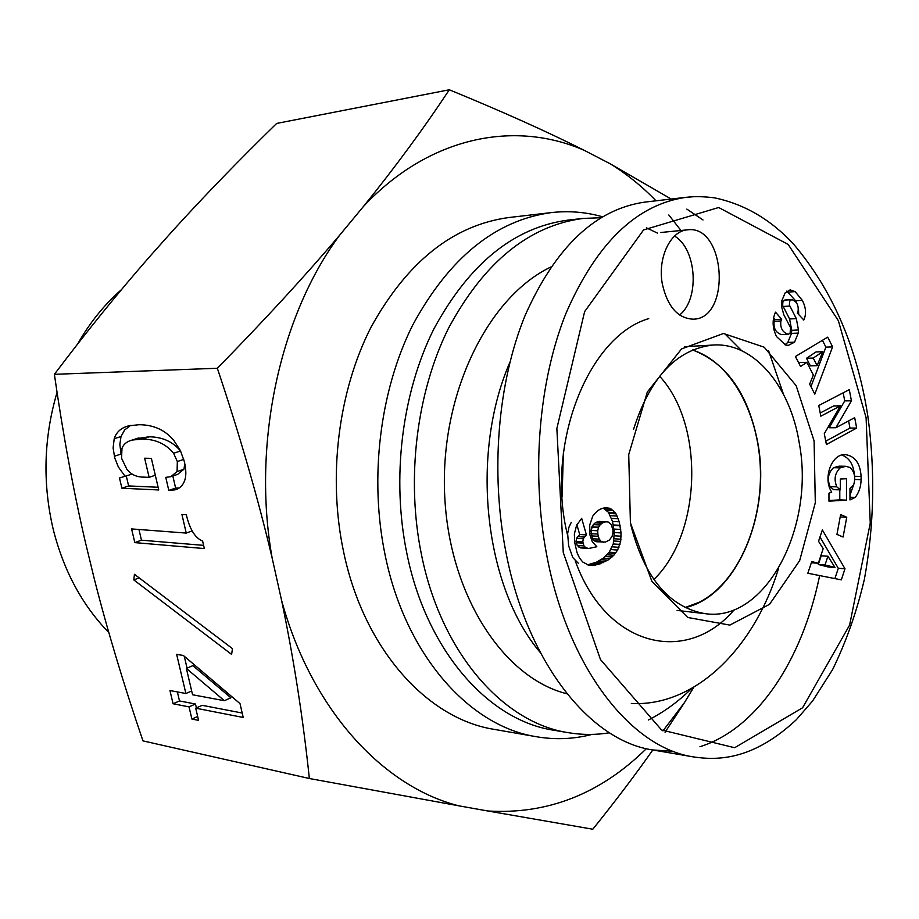 <?xml version="1.0" encoding="UTF-8"?>
<svg xmlns="http://www.w3.org/2000/svg" width="919" height="919" viewBox="0 0 919 919"><rect width="100%" height="100%" fill="white"/><g stroke="black" fill="none" stroke-linecap="round" stroke-linejoin="round"><path stroke-width="1.38" d="M724.551 333.494L741.656 350.69M734.281 609.676C686.746 665.793 606.081 647.367 575.156 560.579M567.563 535.122C544.944 445.221 587.988 336.297 648.757 318.606M685.057 607.539L699.187 602.313C736.647 583.347 761.897 527.092 760.415 470.321C759.071 413.561 730.984 361.81 692.386 350.036M567.012 693.799C503.221 678.05 448.69 594.57 444.635 494.169C440.224 393.826 487.817 297.055 550.86 267.004M659.601 376.227C704.873 424.854 701.783 533.548 653.811 579.521M509.85 362.373C469.689 454.905 484.497 587.092 540.28 652.513M631.33 703.472C695.246 706.941 754.131 648.366 778.508 568.585M783.47 394.24L768.537 350.564M563.336 453.412L562.095 496.984M224.351 700.703L186.362 668.4L192.887 665.632L230.899 697.797L224.351 700.703L192.565 694.764L186.362 668.4M173.082 703.759L169.946 690.537L185.879 693.512L176.655 654.385L183.329 655.454L240.02 703.621L243.202 717.463L195.713 708.181L198.584 720.393L191.887 719.037L189.027 706.872L173.082 703.759L179.504 700.944L177.378 691.927M189.027 706.872L195.483 704.023L179.504 700.944M191.887 719.037L197.665 716.464M196.39 707.883L195.483 704.023M195.713 708.181L202.191 705.321L242.179 713.029M185.879 693.512L191.68 690.996M187.051 668.113L184.26 656.246M134.829 542.612L131.578 528.93L186.235 533.077L181.928 514.468L186.327 514.743C189.682 529.229 195.115 538.006 202.628 541.073L204.351 548.563L134.829 542.612L141.469 540.188L138.941 529.482M203.616 545.369L141.469 540.188M186.235 533.077L192.14 530.895M125.168 476.421L118.39 467.036L114.737 457.892L113.106 448.001L114.209 438.719C116.334 432.102 121.113 427.817 128.557 425.865L138.907 424.716C153.588 424.716 165.282 430.035 173.978 440.661L180.457 450.735L184.374 461.729C186.212 469.77 186.304 476.053 184.662 480.58C182.835 485.519 179.642 488.598 175.092 489.838L168.809 490.436L165.765 477.363L170.819 476.697L177.08 471.562L177.333 461.545L173.588 453.285C165.96 443.923 155.518 439.179 142.261 439.041L132.152 440.063C126.753 441.488 123.364 444.314 121.974 448.564L121.549 458.248L126.868 469.264C130.751 474.215 135.943 476.823 142.445 477.087L149.119 477.34L144.639 458.213L151.371 458.386L158.746 489.965L121.917 488.23L119.481 477.995L131.922 474.147L131.406 473.595M168.809 490.436L175.621 488.058L172.829 476.008M179.251 487.955L175.621 488.058M121.055 453.929L119.849 444.497L121.009 436.536L124.651 429.931L130.659 425.405M121.917 488.23L128.626 485.933L126.294 476.042M158.114 487.265L128.626 485.933M149.119 477.34L155.311 475.238M180.721 451.275L180.48 450.976C172.864 441.648 162.399 436.927 149.108 436.812L136.449 438.673M172.6 476.088L177.666 474.342L183.949 469.207L184.799 463.716M133.818 579.935L134.438 574.295L232.473 648.642L231.611 654.408L133.818 579.935L139.183 577.902M217.343 368.266C265.154 319.421 305.97 275.011 339.789 235.034C279.87 315.412 251.817 443.911 272.116 557.902C258.239 499.132 239.985 435.916 217.343 368.266L54.382 374.32C63.066 434.549 73.348 490.275 85.214 541.498L94.289 578.89C107.293 629.963 123.525 683.954 142.973 740.886L309.358 778.508C302.983 717.946 293.724 658.578 281.593 600.394C311.415 709.675 383.005 786.733 458.742 805.802L487.794 810.983C547.529 814.636 600.371 793.867 646.344 748.675M272.116 557.902L281.593 600.394M108.821 632.559C82.377 605.391 63.893 571.193 53.371 529.953C42.423 483.785 43.652 437.926 57.058 392.379M77.644 344.005C89.809 322.615 104.433 304.488 121.515 289.588M449.311 89.775C502.417 111.59 547.379 131.773 584.197 150.325C514.72 119.884 429.288 136.311 363.637 206.258C395.25 167.132 423.808 128.304 449.311 89.775L276.665 123.433C238.228 160.917 203.237 197.08 171.681 231.898L148.947 257.458C118.241 292.552 86.719 331.506 54.382 374.32M652.812 749.973C635.408 774.706 615.408 801.115 592.801 829.225L487.794 810.983M458.742 805.802L309.358 778.508M662.944 730.881L684.368 702.736L693.788 687.217M684.368 702.736L665.069 732.236M363.637 206.258L339.789 235.034M656.017 200.813C641.921 186.247 626.643 173.909 610.182 163.777L584.197 150.325M610.182 163.777L671.192 199.044M686.838 209.095L702.989 219.951M680.968 230.497L668.802 214.977M602.382 216.746C585.771 212.025 568.758 210.646 551.354 212.588L508.77 217.539C453.147 225.166 407.209 261.766 370.966 327.325C338.203 391.505 327.589 477.145 343.695 552.285C364.016 649.457 427.461 718.991 494.192 729.364L536.432 736.728C555.248 739.921 573.789 739.14 592.043 734.419M551.354 212.588C495.525 220.25 449.345 257.676 412.815 324.866C379.8 390.655 369.059 478.558 385.245 555.616C405.647 655.293 469.483 726.355 536.432 736.728M600.75 217.734L583.094 218.435L568.206 220.089C514.1 227.269 469.322 263.558 433.871 328.956C401.821 392.976 391.322 478.615 406.922 553.72C426.623 651.089 488.632 720.485 553.675 730.214L568.447 732.707C582.209 734.993 595.868 735.016 609.412 732.788M583.094 218.435C528.942 225.614 484.095 262.191 448.564 328.14C416.433 392.7 405.899 479.109 421.511 554.858C441.246 653.076 503.359 722.989 568.447 732.707M648.343 720.002C663.909 712.133 678.383 701.599 691.754 688.388M657.476 233.104L646.367 227.843M679.578 315.01C699.922 299.112 696.797 248.923 674.535 236.091M662.358 284.12C657.338 258.308 670.33 230.772 687.527 229.842C725.757 224.362 731.524 319.042 693.19 319.18C677.82 318.399 667.55 306.716 662.358 284.12M814.085 440.89L796.164 385.693L764.206 347.198L723.471 333.494L681.553 348.933L647.309 392.034L628.734 454.572L630.4 522.785L651.847 581.245L687.734 617.476L729.847 625.092L769.548 604.323L799.656 560.647L815.302 502.762L814.085 440.89M633.524 429.437C650.112 377.479 676.499 349.358 712.684 345.062C753.695 341.868 790.501 386.152 799.358 443.636C815.084 527.265 765.401 622.829 705.034 613.651C669.147 607.31 644.403 577.729 630.802 524.91M832.603 346.877L814.82 394.125L809.662 384.142L813.349 375.009L806.836 362.327L800.564 366.509L795.406 356.515L827.709 337.147L832.603 346.877L825.882 347.129L822.436 340.306M846.744 517.259L843.091 537.029L836.956 534.41L840.632 514.583L846.744 517.259L840.196 516.972M855.233 497.409L849.972 499.925L849.972 488.357L853.648 484.864C855.784 477.788 854.636 472.033 850.19 467.587L845.871 466.289L840.184 467.863C834.854 473.078 833.74 479.419 836.841 486.863L840.299 489.873L840.299 479.017L846.479 478.73L846.491 500.131L828.961 501.165L828.961 493.227L831.729 492.09C822.482 478.512 831.638 453.492 845.273 454.606C854.946 456.019 860.23 463.291 861.103 476.433L861.103 479.649C860.942 486.622 858.989 492.55 855.233 497.409L849.972 497.225M796.325 318.629L798.473 330.013L798.232 333.092L794.556 342.167L788.307 345.383L785.584 345.027L776.521 336.549C772.626 328.508 772.098 320.823 774.924 313.517L775.533 312.161L781.667 319.261L780.909 320.961C780.036 327.876 782.448 332.322 788.134 334.286L790.087 333.356L790.535 327.589L783.815 314.757L781.655 306.969L781.862 300.708L785.113 292.885L790.156 289.876L795.13 291.633L802.31 300.329C806.032 307.612 806.526 314.149 803.803 319.961L797.347 313.115L798.025 311.598C798.875 305.338 796.773 301.352 791.719 299.617L789.651 301.237L789.41 305.074L796.325 318.629L789.593 318.973L782.666 305.464L782.908 301.639L784.975 300.031M824.286 433.699L840.448 405.853L820.839 416.181L818.749 405.52L849.282 389.645L851.431 400.81L835.876 427.749L854.67 417.651L856.68 428.07L826.411 444.52L824.286 433.699M841.333 579.866L807.835 573.238L811.741 561.578L818.324 563.244L823.183 548.677L818.542 541.302L822.356 529.941L844.986 568.758L841.333 579.866M592.755 516.156C596.695 510.482 601.371 507.69 606.781 507.793L611.411 509.16L615.971 513.778L619.268 521.808L621.072 532.94L620.67 541.429L617.625 550.044L613.835 555.26L607.918 560.13L597.855 564.657L588.746 565.219L582.738 562.014L579.51 558.028L577.029 552.652L574.731 542.509L574.352 534.031L576.604 525.277L581.67 518.362L586.437 534.904L583.255 538.741L582.807 541.957L583.944 545.875L585.667 547.667L588.642 548.505L596.833 546.725L592.364 541.877L589.895 534.812L589.722 525.002L592.755 516.156M692.558 349.955C726.699 362.959 748.491 394.113 757.922 443.429C771.052 514.295 736.452 596.374 685.229 607.62M645.035 202.077C595.615 209.072 555.639 246.855 525.14 315.412C497.638 382.557 490.264 472.653 506.024 552.698C527.104 662.392 589.872 740.783 652.662 749.95L673.317 751.328M699.945 746.71C756.865 729.031 801.977 660.887 819.484 576.374M592.537 538.741L594.225 540.797L596.5 541.75L605.529 542.026L609.366 540.027L611.997 536.547L612.916 533.434L612.973 530.286L611.25 524.439L608.125 521.958L599.234 521.406L595.282 522.854L593.283 524.611L590.974 530.412L592.537 538.741L599.28 539.166L600.957 541.222L594.225 540.797M600.957 541.222L594.559 541.015M601.29 541.44L603.243 542.187M605.966 521.762L603.484 522.44L596.753 522.072M603.484 522.44L602.014 523.221L595.282 522.854M602.014 523.221L600.015 524.979L593.283 524.611M600.015 524.979L598.625 527.207L591.893 526.828M598.625 527.207L591.687 527.288M598.418 527.667L597.706 530.803L590.974 530.412M597.706 530.803L597.867 534.065L591.135 533.663M597.867 534.065L598.28 536.282L591.549 535.869M598.28 536.282L599.28 539.166M609.217 508.138L604.334 507.92M588.642 548.505L580.44 547.885L577.212 545.427L576.075 541.532L576.523 538.316L579.705 534.502L576.891 524.76M587.172 548.333L580.44 547.885M585.667 547.667L578.936 547.207M583.944 545.875L577.212 545.427M582.968 543.152L576.236 542.715M582.807 541.957L576.075 541.532M583.255 538.741L576.523 538.316M584.22 537.052L577.488 536.639M586.437 534.904L579.705 534.502M571.273 522.348L568.999 527.058L567.632 533.617L568.666 545.886L572.778 557.534L578.327 563.244M593.031 565.53L588.665 565.196M587.597 564.852L596.523 562.141L603.369 558.132L609.205 552.181L613.249 543.968L614.329 532.549L612.525 521.452L608.401 512.262L603.163 508.15M595.363 565.242L588.631 564.737M597.855 564.657L591.124 564.14M600.486 563.772L593.754 563.267M603.255 562.635L596.523 562.141M605.495 561.52L598.763 561.015M607.918 560.13L601.175 559.637M610.101 558.614L603.369 558.132M612.077 556.983L605.345 556.5M613.835 555.26L607.103 554.777M615.362 553.456L608.619 552.997M615.937 552.641L609.205 552.181M617.625 550.044L610.894 549.585M618.958 547.287L612.226 546.839M619.98 544.393L613.249 543.968M620.67 541.429L613.938 541.004M620.991 539.189L614.248 538.775M621.129 536.202L614.397 535.8M621.072 532.94L614.329 532.549M620.704 529.447L613.972 529.068M620.118 525.771L613.387 525.404M620.038 525.312L613.295 524.944M619.268 521.808L612.525 521.452M618.315 518.753L611.583 518.408M617.223 516.076L610.48 515.743M615.971 513.778L609.228 513.457M615.144 512.584L608.401 512.262M613.387 510.642L606.643 510.332M611.411 509.16L604.679 508.85M818.324 564.496L828.295 567.012L834.992 567.471L827.927 556.225L821.218 555.8L818.324 564.496L825.021 564.944L834.992 567.471M827.927 556.225L825.021 564.944M834.9 578.591L838.3 568.298L819.989 537.006M844.986 568.758L838.3 568.298M818.324 563.244L811.362 562.738M840.448 405.853L833.74 405.911L820.219 412.999M825.756 441.177L849.983 428.047L848.605 420.913M856.68 428.07L849.983 428.047M835.876 427.749L829.168 427.737L844.733 400.891L843.171 392.827M851.431 400.81L844.733 400.891M798.473 330.013L791.73 330.312L789.593 318.973M803.803 319.961L803.229 319.984M798.714 314.712L798.496 308.956M796.899 303.442L795.567 300.731L786.79 291.093M802.31 300.329L795.567 300.731M795.13 291.633L788.387 292.058M781.391 334.585C775.705 332.621 773.293 328.186 774.166 321.294L774.924 319.605L773.534 318.008M781.667 319.261L774.924 319.605M784.952 344.74L787.813 342.431L791.5 333.39L791.73 330.312M794.556 342.167L787.813 342.431M798.232 333.092L791.5 333.39M849.972 495.192L854.153 483.302M861.103 479.649L854.739 479.477M854.394 475.1C853.544 464.6 849.386 457.915 841.907 455.02M828.961 500.522L839.794 499.89L839.782 489.85M846.491 500.131L839.794 499.89M840.299 489.873L833.602 489.655L830.133 486.656C827.031 479.236 828.145 472.917 833.476 467.714L839.173 466.151M836.841 486.863L830.133 486.656M840.184 467.863L833.476 467.714M822.746 351.713L816.026 351.943L806.503 358.272L810.397 365.854L817.117 365.67L822.746 351.713L813.235 358.065L806.503 358.272M813.235 358.065L817.117 365.67M810.96 386.635L825.882 347.129M798.921 363.315L800.104 362.523L806.836 362.327M114.209 438.719L121.009 436.536M114.324 456.261L121.055 454.055M142.261 439.041L149.108 436.812M173.588 453.285L180.48 450.976M177.333 461.545L183.766 459.362M177.08 471.562L183.949 469.207M866.1 417.72L870.259 523.118L849.604 625.115L802.574 707.779L734.672 747.721L661.554 729.973L600.509 659.624L563.267 552.48L556.857 428.518L584.633 311.587L643.576 229.934L718.681 207.51L788.18 244.443L838.346 320.639L866.1 417.72M693.317 196.746L686.275 197.298C636.821 204.305 596.776 242.857 566.127 312.954C538.523 381.592 531.056 473.813 546.828 555.685C567.919 667.895 630.802 747.825 693.581 756.934L693.684 756.957C718.612 760.645 753.488 759.772 796.302 719.738L812.603 701.002L832.637 669.526C846.273 641.508 856.853 611.445 864.377 579.326C874.187 525.622 875.336 471.148 867.812 415.893C857.013 346.888 832.223 289.577 793.442 243.96C770.639 219.457 744.333 204.098 714.511 197.849C703.552 196.471 694.259 196.287 686.608 197.309M789.789 306.073L783.045 306.464M791.11 299.732L784.366 300.134M780.909 320.961L774.166 321.294M861.103 476.433L854.59 476.26M177.103 489.138L175.092 489.838M138.987 437.858L132.152 440.063M687.527 229.842L660.715 232.507M677.096 610.411L705.034 613.651M684.609 346.716L712.684 345.062M693.581 756.934L652.674 749.95M686.229 197.298L644.989 202.088M791.741 299.617L784.998 300.019M788.088 334.286L781.345 334.585M845.744 466.289L839.047 466.151"/></g></svg>
